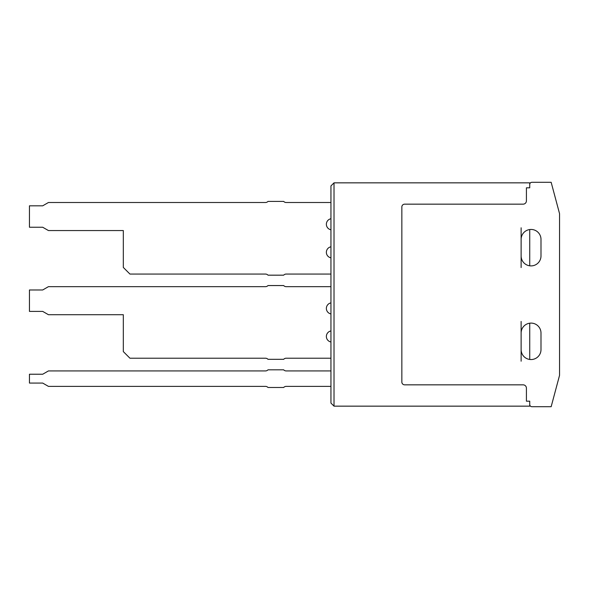 <?xml version="1.0" encoding="UTF-8"?>
<svg xmlns="http://www.w3.org/2000/svg" width="589" height="589" viewBox="0 0 589 589"><rect width="100%" height="100%" fill="white"/><g stroke="black" fill="none" stroke-linecap="round" stroke-linejoin="round"><path stroke-width="0.88" d="M267.995 369.818L283.677 369.818A3.313 3.313 0 0 0 286.144 370.923L330.944 370.923L330.944 386.384L286.144 386.384A3.313 3.313 0 0 0 283.677 387.488L267.995 387.488A3.313 3.313 0 0 0 265.529 386.384L48.445 386.384L42.703 383.071L29.45 383.071L29.45 374.236L42.703 374.236L48.445 370.923L265.529 370.923A3.313 3.313 0 0 0 267.995 369.818M265.529 286.659A3.313 3.313 0 0 0 267.995 285.555L283.677 285.555A3.313 3.313 0 0 0 286.144 286.659L330.944 286.659L330.944 302.901A5.61 5.61 0 0 0 330.944 313.93L330.944 330.952A5.61 5.61 0 0 0 330.944 341.981L330.944 358.222L286.144 358.222A3.313 3.313 0 0 0 283.677 359.327L267.995 359.327A3.313 3.313 0 0 0 265.529 358.222L129.948 358.222L123.322 351.596L123.322 314.71L48.445 314.71L42.703 311.397L29.45 311.397L29.45 289.972L42.703 289.972L48.445 286.659L265.529 286.659M265.529 274.069L129.948 274.069L123.322 267.443L123.322 230.557L48.445 230.557L42.703 227.244L29.45 227.244L29.45 205.819L42.703 205.819L48.445 202.506L265.529 202.506A3.313 3.313 0 0 0 267.995 201.401L283.677 201.401A3.313 3.313 0 0 0 286.144 202.506L330.944 202.506L330.944 218.747A5.61 5.61 0 0 0 330.944 229.776L330.944 246.798A5.61 5.61 0 0 0 330.944 257.827L330.944 274.069L286.144 274.069A3.313 3.313 0 0 0 283.677 275.173L267.995 275.173A3.313 3.313 0 0 0 265.529 274.069M521.118 227.796L521.118 267.553M521.118 255.957A9.939 9.939 0 0 0 529.732 265.808L529.732 229.541A9.939 9.939 0 0 0 521.118 239.392A9.939 9.939 0 0 1 531.057 229.452A9.939 9.939 0 0 1 540.996 239.392L540.996 255.957A9.939 9.939 0 0 1 531.057 265.897A9.939 9.939 0 0 1 521.118 255.957M521.118 321.447L521.118 349.608A9.939 9.939 0 0 0 529.732 359.459L529.732 323.192A9.939 9.939 0 0 0 521.118 333.043A9.939 9.939 0 0 1 531.057 323.103A9.939 9.939 0 0 1 540.996 333.043L540.996 349.608A9.939 9.939 0 0 1 531.057 359.548A9.939 9.939 0 0 1 521.118 349.608L521.118 361.204M334.015 406.152L330.944 403.082L330.944 185.918L334.015 182.848L334.015 406.152L529.732 406.152L529.732 401.183L526.419 401.183L526.419 388.151A3.313 3.313 0 0 0 523.106 384.838L404.65 384.838A2.805 2.805 0 0 1 401.845 382.033L401.845 206.967L401.845 382.033M523.106 204.162A3.313 3.313 0 0 0 526.419 200.849A3.313 3.313 0 0 1 523.106 204.162L404.65 204.162A2.805 2.805 0 0 0 401.845 206.967M529.732 401.183L529.732 404.496A2.209 2.209 0 0 0 531.941 406.704L551.157 406.704L559.55 375.34L559.55 213.66L551.157 182.295L531.941 182.295A2.209 2.209 0 0 0 529.732 184.504L529.732 187.817L529.732 182.848L334.015 182.848M404.65 384.838L523.106 384.838A3.313 3.313 0 0 1 526.419 388.151M529.732 187.817L526.419 187.817L526.419 200.849"/></g></svg>
